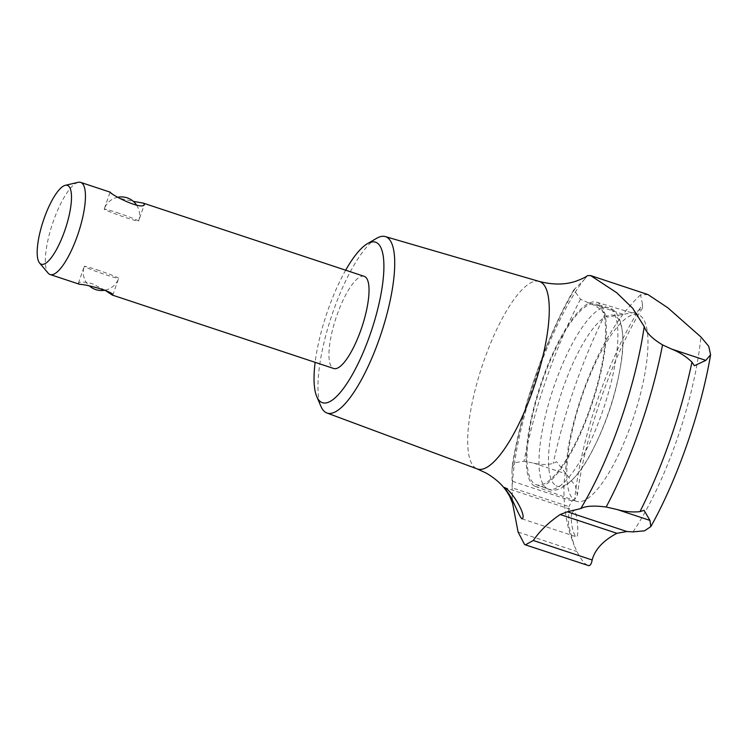 <?xml version="1.0" encoding="UTF-8"?>
<svg xmlns="http://www.w3.org/2000/svg" width="748" height="748" viewBox="0 0 748 748"><rect width="100%" height="100%" fill="white"/><g stroke="black" fill="none" stroke-linecap="round" stroke-linejoin="round"><path stroke-width="0.56" stroke-dasharray="3.74 2.81" d="M512.352 483.965C514.119 455.569 521.702 420.993 535.082 380.236C549.219 337.236 571.079 295.348 583.889 280.042L573.81 289.859L580.504 299.275L588.274 302.753C595.174 305.315 600.878 309.055 605.375 313.973L607.039 317.189L636.23 312.094L642.523 308.045L642.532 304.501A155.491 43.964 -71.7 0 0 574.688 499.486L577.391 494.989L575.408 485.798L556.634 461.722L553.249 463.433C546.9 464.929 540.337 464.817 533.567 463.096L523.993 461.329L515.063 462.629L511.978 467.575L512.156 487.818L568.882 506.611L568.517 524.984L574.09 545.301L576.96 551.547C579.728 556.998 582.346 560.972 584.824 563.468A155.491 43.964 -71.7 0 0 588.807 565.675M574.688 499.486L572.024 501.01L568.882 506.611M512.464 502.675L512.156 487.818M518.093 532.043L576.96 551.547M571.893 513.156L573.94 510.463C577.297 511.669 579.354 538.233 576.269 536.802C573.389 535.858 569.78 519.682 571.893 513.156M364.248 276.349A48.536 13.726 -71.7 0 0 336.376 316.871A48.536 13.726 -71.7 0 0 333.047 368.203A48.536 13.726 -71.7 0 0 333.72 368.502M104.935 290.196L92.079 283.614C84.028 281.669 79.466 281.547 78.39 283.249L79.755 284.352M78.213 182.325A48.536 13.726 -71.7 0 0 52.36 224.148A48.536 13.726 -71.7 0 0 48.134 273.132M110.293 192.199L110.087 192.208C110.19 193.377 114.033 195.555 121.634 198.734L133.34 201.371M345.679 270.187A84.543 23.899 -71.7 0 0 315.142 362.341M96.894 269.785A18.204 0.935 -160.8 0 1 118.034 277.817A18.204 0.935 -160.8 0 1 118.652 278.312A18.204 0.935 -160.8 0 1 101.158 273.207A18.204 0.935 -160.8 0 1 84.272 266.335A18.204 0.935 -160.8 0 1 96.894 269.785M116.819 212.563A18.204 0.935 -160.8 0 1 137.969 220.595A18.204 0.935 -160.8 0 1 138.586 221.09A18.204 0.935 -160.8 0 1 121.083 215.985A18.204 0.935 -160.8 0 1 104.206 209.113A18.204 0.935 -160.8 0 1 116.819 212.563M597.54 304.67A95.155 26.9 108.3 0 1 590.892 405.64A95.155 26.9 108.3 0 1 536.166 484.676A95.155 26.9 108.3 0 1 540.748 385.959A95.155 26.9 108.3 0 1 596.016 304.025A95.155 26.9 108.3 0 1 597.54 304.67M534.399 485.976A97.081 27.452 -71.7 0 0 535.549 486.499A97.081 27.452 -71.7 0 0 592.341 403.05A97.081 27.452 -71.7 0 0 596.614 302.201A97.081 27.452 -71.7 0 0 540.935 383.677A97.081 27.452 -71.7 0 0 534.399 485.976M575.119 500.711A98.259 27.779 -71.7 0 0 576.287 501.244A98.259 27.779 -71.7 0 0 633.762 416.776A98.259 27.779 -71.7 0 0 638.091 314.693A98.259 27.779 -71.7 0 0 610.368 336.235A98.259 27.779 -71.7 0 0 571.65 433.503A98.259 27.779 -71.7 0 0 575.119 500.711M632.986 531.903A155.491 43.964 -71.7 0 0 700.923 336.974M647.946 294.562L640.531 294.834L642.532 304.501M583.889 280.042L587.423 275.675M587.741 565.525L584.824 563.468M376.562 238.35A92.911 26.274 -71.7 0 0 331.411 316.6A92.911 26.274 -71.7 0 0 320.911 406.323M605.375 313.973A189.861 53.678 -71.7 0 0 553.249 463.433M588.274 302.753L622.626 314.132M575.324 288.204A167.702 47.414 -71.7 0 0 511.95 470.268M580.504 299.275A184.681 52.22 -71.7 0 0 523.993 461.329M533.567 463.096L566.488 474.008M512.492 481.291L572.024 501.01M556.063 485.695A89.994 25.441 -71.7 0 0 593.379 448.548A89.994 25.441 -71.7 0 0 620.344 367.175A89.994 25.441 -71.7 0 0 580.345 348.39A89.994 25.441 -71.7 0 0 556.063 485.695M547.078 488.519A95.51 27.003 -71.7 0 0 548.209 489.042A95.51 27.003 -71.7 0 0 603.15 409.717A95.51 27.003 -71.7 0 0 609.816 308.372A95.51 27.003 -71.7 0 0 608.283 307.718A95.51 27.003 -71.7 0 0 553.511 387.875A95.51 27.003 -71.7 0 0 547.078 488.519M539.261 281.444A98.745 27.919 -71.7 0 0 482.656 364.454A98.745 27.919 -71.7 0 0 476.046 468.398A98.745 27.919 -71.7 0 0 477.149 468.903M642.523 308.045C613.351 353.832 584.553 436.252 577.391 494.989M573.81 289.859C545.9 337.666 520.879 409.689 511.978 467.575M521.954 518.803L576.269 536.802M504.311 487.397L573.94 510.463M112.77 295.217L118.652 278.312A18.204 18.204 0 0 1 105.066 290.168M78.39 283.249L84.272 266.335A18.204 18.204 0 0 0 89.517 286.054M136.65 205.186A18.204 18.204 0 0 1 138.586 221.09L144.467 204.176M117.922 197.229A18.204 18.204 0 0 0 104.206 209.113L110.087 192.208M536.166 484.676L548.209 489.042C559.644 494.858 578.849 478.683 593.379 448.548A283.146 283.146 0 0 0 620.344 367.175C626.674 334.319 620.924 309.878 608.283 307.718L596.016 304.025M535.549 486.499L576.287 501.244M596.614 302.201L638.091 314.693M640.531 294.834C631.546 303.37 623.449 313.047 616.24 323.875C607.956 336.263 600.457 349.999 593.772 365.061C582.009 391.597 573.52 418.805 568.302 446.659L564.198 481.6C563.253 499.552 565.114 516.728 569.789 533.128L574.099 545.301M512.09 495.868L512.726 503.619"/><path stroke-width="1.12" d="M590.555 275.545L647.946 294.562L667.777 307.746L700.923 336.974L708.721 346.259L710.6 354.748L705.803 360.377L694.368 365.744L691.965 362.116C686.056 356.422 679.221 352.046 671.452 348.998L662.55 344.893C652.134 338.62 646.029 332.495 644.234 326.511L632.677 308.232L616.614 292.646L590.555 275.545L587.423 275.675C585.609 277.218 581.72 279.069 575.736 281.257C565.077 284.885 552.912 284.941 539.261 281.444A98.745 27.919 -71.7 0 1 534.988 384.042A98.745 27.919 -71.7 0 1 477.149 468.903L486.125 473.045C495.083 478.29 501.871 484.311 506.49 491.099L509.528 495.952L512.726 503.619M617.025 509.5L649.956 520.412L644.084 510.342L639.97 511.651C632.256 512.399 624.608 511.679 617.025 509.5L606.17 507.013C593.968 505.452 585.516 505.966 580.813 508.556L567.377 511.8L626.908 531.519L632.986 531.903L644.598 530.8L650.816 526.62C677.426 479.225 701.063 411.194 710.6 354.748M649.956 520.412L650.816 526.62M567.377 511.8L560.177 514.512C548.686 522.366 539.729 531.024 533.296 540.495L525.395 544.862L524.572 544.507L518.093 532.043L512.464 502.675M507.219 491.726C512.464 497.672 518.457 515.325 521.795 518.738L521.954 518.803C527.246 517.13 512.978 491.492 504.451 487.453L507.219 491.726M39.569 263.025L48.134 273.132A48.536 13.726 -71.7 0 0 49.452 274.236A48.536 13.726 -71.7 0 0 50.125 274.535L79.755 284.352C86.983 284.343 115.014 292.272 112.77 295.217L333.72 368.502A48.536 13.726 -71.7 0 0 362.013 326.736A48.536 13.726 -71.7 0 0 364.248 276.349L143.102 203.073L144.467 204.176C143.345 211.114 111.368 195.163 110.293 192.199L80.653 182.381A48.536 13.726 -71.7 0 0 78.213 182.325L65.319 185.317A41.533 11.744 -71.7 0 0 43.197 221.109A41.533 11.744 -71.7 0 0 39.569 263.025A41.533 11.744 -71.7 0 0 40.701 263.969A41.533 11.744 -71.7 0 0 66.235 226.177A41.533 11.744 -71.7 0 0 65.319 185.317M112.565 295.226L104.935 290.196M50.125 274.535A48.536 13.726 -71.7 0 0 78.418 232.778A48.536 13.726 -71.7 0 0 80.653 182.381M133.34 201.371L143.102 203.073M315.142 362.341A84.543 23.899 -71.7 0 0 316.741 396.543A84.543 23.899 -71.7 0 0 321.219 402.153A84.543 23.899 -71.7 0 0 374.888 319.611A84.543 23.899 -71.7 0 0 367.38 243.708A84.543 23.899 -71.7 0 0 345.679 270.187M525.395 544.862L588.807 565.675C590.424 565.488 591.537 563.599 592.154 559.99C594.941 549.481 603.187 540.58 616.904 533.305L626.908 531.519M533.296 540.495L592.154 559.99M316.741 396.543L320.911 406.323A92.911 26.274 -71.7 0 0 325.829 412.485A92.911 26.274 -71.7 0 0 326.867 412.971A92.911 26.274 -71.7 0 0 381.284 333.122A92.911 26.274 -71.7 0 0 385.314 236.583A92.911 26.274 -71.7 0 0 376.562 238.35L367.38 243.708M671.452 348.998L705.803 360.377M580.813 508.556A167.702 47.414 -71.7 0 0 644.234 326.511M560.177 514.512L616.904 533.305M639.97 511.651A189.861 53.678 -71.7 0 0 691.965 362.116M606.17 507.013A184.681 52.22 -71.7 0 0 662.55 344.893M89.517 286.054A18.204 18.204 0 0 0 105.066 290.168M136.65 205.186A18.204 18.204 0 0 0 117.922 197.229M326.867 412.971L477.149 468.903M385.314 236.583L539.261 281.444"/></g></svg>
